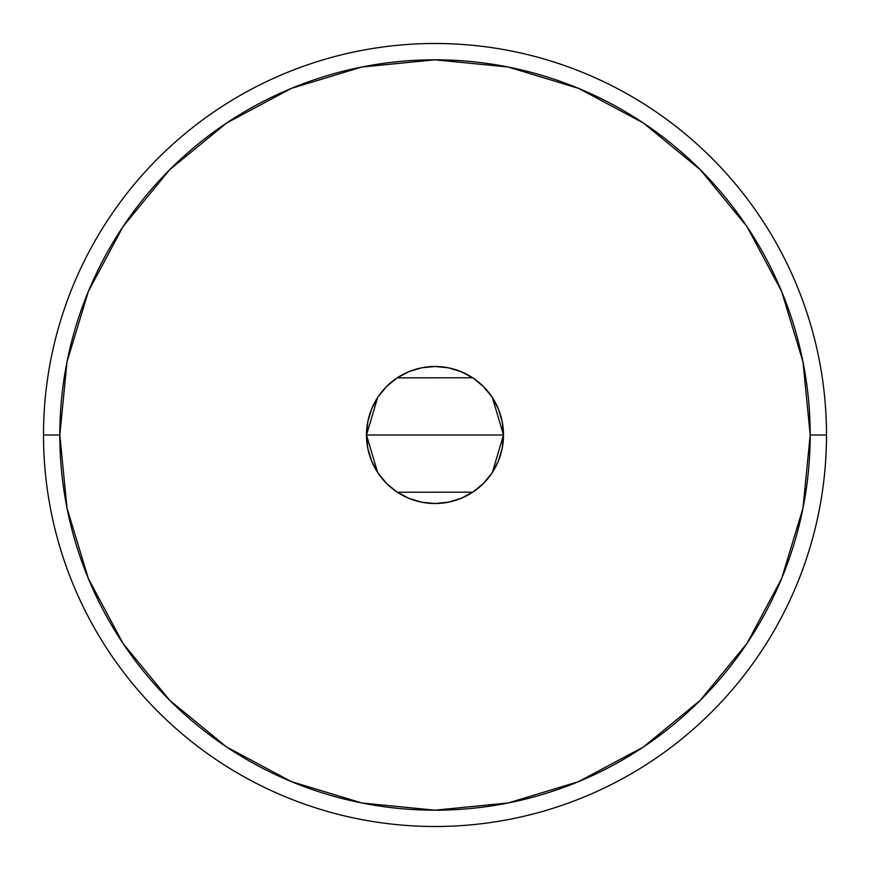 <?xml version="1.0" encoding="UTF-8"?>
<svg xmlns="http://www.w3.org/2000/svg" width="870" height="870" viewBox="0 0 870 870"><rect width="100%" height="100%" fill="white"/><g stroke="black" fill="none" stroke-linecap="round" stroke-linejoin="round"><path stroke-width="1.3" d="M377.623 472.432L366.487 435L367.803 421.635L371.707 408.78L378.037 396.937L386.552 386.552L396.937 378.037L408.78 371.707L421.635 367.803L435 366.487L448.365 367.803L461.22 371.707L473.062 378.037L483.448 386.552L491.963 396.937L498.292 408.78L502.197 421.635L503.512 435A68.512 68.512 0 0 1 435 503.512A68.512 68.512 0 0 1 366.487 435L503.512 435L492.344 472.497M491.539 473.693L484.144 482.741M482.806 484.079L473.432 491.724M472.758 492.17L397.351 492.235M396.589 491.735L387.193 484.079M385.888 482.774L378.472 473.704M43.5 435L59.812 435A375.187 375.187 0 0 1 435 59.812A375.187 375.187 0 0 1 810.187 435L826.5 435A391.5 391.5 0 0 0 435 43.5A391.5 391.5 0 0 0 43.5 435A391.5 391.5 0 0 1 435 43.5A391.5 391.5 0 0 1 826.5 435A391.5 391.5 0 0 1 435 826.5A391.5 391.5 0 0 1 43.5 435A391.5 391.5 0 0 0 435 826.5A391.5 391.5 0 0 0 826.5 435L810.187 435L802.977 361.8L781.63 291.417L746.96 226.559L700.296 169.704L643.441 123.04L578.583 88.37L508.2 67.023L435 59.812L361.8 67.023L291.417 88.37L226.559 123.04L169.704 169.704L123.04 226.559L88.37 291.417L67.023 361.8L59.812 435L67.023 508.2L88.37 578.583L123.04 643.441L169.704 700.296L226.559 746.96L291.417 781.63L361.8 802.977L435 810.187L508.2 802.977L578.583 781.63L643.441 746.96L700.296 700.296L746.96 643.441L781.63 578.583L802.977 508.2L810.187 435A375.187 375.187 0 0 1 435 810.187A375.187 375.187 0 0 1 59.812 435L43.5 435M492.376 397.568L503.512 435L502.197 448.365L498.292 461.22L491.963 473.062L483.448 483.448L473.062 491.963L461.22 498.292L448.365 502.197L435 503.512L421.635 502.197L408.78 498.292L396.937 491.963L386.552 483.448L378.037 473.062L371.707 461.22L367.803 448.365L366.487 435L377.656 397.503M435 435L366.487 435A68.512 68.512 0 0 1 435 366.487A68.512 68.512 0 0 1 503.512 435L435 435M378.461 396.307L385.856 387.259M387.193 385.921L396.579 378.276M397.242 377.83L472.66 377.765M473.41 378.265L482.806 385.921M484.111 387.226L491.528 396.296"/></g></svg>
